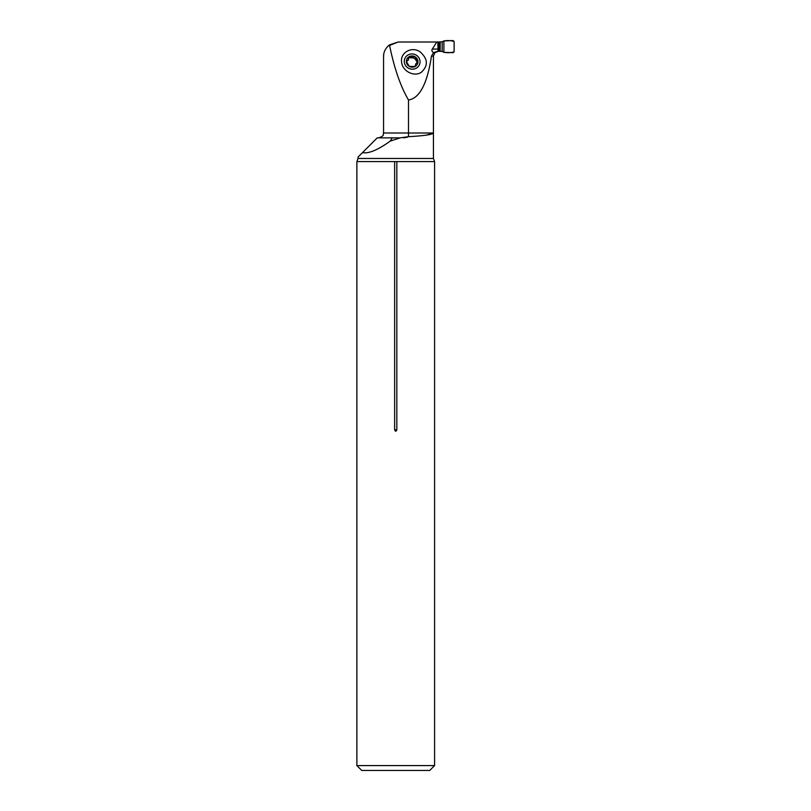 <?xml version="1.0" encoding="UTF-8"?>
<svg xmlns="http://www.w3.org/2000/svg" width="811" height="811" viewBox="0 0 811 811"><rect width="100%" height="100%" fill="white"/><g stroke="black" fill="none" stroke-linecap="round" stroke-linejoin="round"><path stroke-width="1.22" d="M421.173 72.392C428.411 65.823 428.046 58.96 420.068 51.813C411.856 46.045 400.137 52.502 401.597 61.981C402.124 70.932 413.914 77.248 421.173 72.392M389.473 44.879C394.187 68.104 400.533 86.463 408.501 99.966C419.632 98.324 427.285 83.705 431.452 56.121L433.621 52.593C431.918 51.63 431.482 50.454 432.304 49.065L436.805 42.01L398.16 42.01L389.473 44.879C385.478 48.143 383.502 52.056 383.562 56.608L383.735 54.378M383.562 56.608L383.562 133.004L408.501 133.004L408.501 99.966M388.155 45.974L398.16 42.01M436.805 42.01L437.828 42.01L438.062 51.255L433.621 52.593M434.726 52.715L438.558 51.255L438.558 42.01L442.157 41.807L443.779 40.955L453.106 40.55L454.119 41.523L454.119 51.742C451.159 52.776 447.753 52.968 443.881 52.309L443.881 40.955C447.753 40.297 451.159 40.489 454.119 41.523L454.119 51.742L453.106 52.715L443.881 52.309L443.881 40.955M426.596 135.092L433.439 133.004L408.501 133.004L408.501 136.684L400.117 137.87L390.223 141.114C377.896 149.974 368.65 153.816 362.476 152.64L358.016 157.091L358.016 158.469L433.439 158.469L434.584 161.602L356.881 161.602L356.881 765.584L361.747 770.45L429.718 770.45L434.584 765.584L356.881 765.584M400.117 137.87L392.291 137.87L390.223 141.114M392.291 137.87L377.237 137.87L362.476 152.64M403.706 137.86L407.345 137.201M433.439 158.469L433.439 133.004C432.598 134.555 424.285 135.782 408.501 136.684M394.633 161.602L394.633 429.83C395.362 431.665 396.103 431.665 396.832 429.83L396.832 161.602M415.313 66.32L415.648 64.069L417.959 61.565L414.938 56.699A5.819 5.586 -162.4 0 1 415.171 66.431A5.819 5.586 -162.4 0 1 406.362 61.565A5.819 5.586 -162.4 0 1 414.938 56.699L413.661 56.952L413.346 57.926L415.09 58.97L417.523 62.447M404.284 61.565A7.907 7.593 -162.4 0 1 415.942 54.966A7.907 7.593 -162.4 0 1 416.266 68.165A7.907 7.593 -162.4 0 1 404.284 61.565M415.171 66.431L415.607 65.407L415.171 66.431L409.393 66.431L406.362 61.565L408.176 60.105L408.653 57.936M415.577 64.262L415.607 65.407M413.661 56.952L409.16 56.699M406.889 61.281L408.42 59.902M410.376 56.952L410.113 57.774L413.346 57.926M410.113 57.774L408.632 57.753M443.881 52.309L442.157 51.448L438.558 51.255M437.828 42.01L438.558 42.01M433.439 133.004L433.439 56.121L431.452 56.121M394.633 429.83L396.832 429.83M432.304 49.065L437.828 49.065M417.138 60.693L416.803 61.768M415.425 57.936L415.09 58.97M442.157 51.448L442.157 41.807M440.18 51.255L440.18 42.01M439.319 51.255L439.319 42.01M438.011 51.032L438.011 42.01M383.562 133.004C382.468 134.494 385.691 135.255 378.696 137.87M434.838 52.715L433.439 56.121M356.881 161.602L358.016 158.469M434.584 161.602L434.584 765.584M408.43 59.872L408.602 59.345"/></g></svg>
